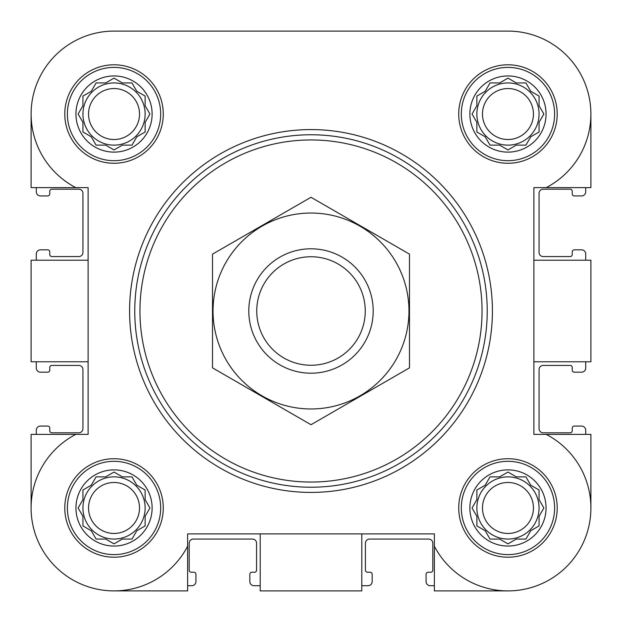 <?xml version="1.0" encoding="UTF-8"?>
<svg xmlns="http://www.w3.org/2000/svg" width="622" height="622" viewBox="0 0 622 622"><rect width="100%" height="100%" fill="white"/><g stroke="black" fill="none" stroke-linecap="round" stroke-linejoin="round"><path stroke-width="0.93" d="M67.386 114.036A46.65 46.65 0 0 1 137.361 73.637A46.65 46.65 0 0 1 137.361 154.435A46.65 46.65 0 0 1 67.386 114.036M152.118 114.036A38.082 38.082 0 0 0 114.036 75.946A38.082 38.082 0 0 0 75.946 114.036A38.082 38.082 0 0 0 114.036 152.118A38.082 38.082 0 0 0 152.118 114.036M67.386 507.964A46.65 46.65 0 0 1 137.361 467.565A46.65 46.65 0 0 1 137.361 548.363A46.65 46.65 0 0 1 67.386 507.964M152.118 507.964A38.082 38.082 0 0 0 114.036 469.882A38.082 38.082 0 0 0 75.946 507.964A38.082 38.082 0 0 0 114.036 546.054A38.082 38.082 0 0 0 152.118 507.964M461.314 507.964A46.65 46.65 0 0 1 531.289 467.565A46.65 46.65 0 0 1 531.289 548.363A46.65 46.65 0 0 1 461.314 507.964M546.054 507.964A38.082 38.082 0 0 0 507.964 469.882A38.082 38.082 0 0 0 469.882 507.964A38.082 38.082 0 0 0 507.964 546.054A38.082 38.082 0 0 0 546.054 507.964M461.314 114.036A46.65 46.65 0 0 1 531.289 73.637A46.65 46.65 0 0 1 531.289 154.435A46.65 46.65 0 0 1 461.314 114.036M546.054 114.036A38.082 38.082 0 0 0 507.964 75.946A38.082 38.082 0 0 0 469.882 114.036A38.082 38.082 0 0 0 507.964 152.118A38.082 38.082 0 0 0 546.054 114.036M590.9 114.036L590.9 187.634L546.186 187.634A82.936 82.936 0 0 0 507.964 31.1L441.395 31.1M305.005 31.1L269.536 31.1M186.6 31.1L114.036 31.1A82.936 82.936 0 0 0 75.814 187.634L31.1 187.634L31.1 114.036M507.964 590.9L434.366 590.9L434.366 546.186A82.936 82.936 0 0 0 566.611 566.611A82.936 82.936 0 0 0 546.186 434.366L533.886 434.366L533.886 187.634L546.186 187.634M361.794 533.886L361.794 590.9L260.206 590.9L260.206 533.886M533.886 260.206L590.9 260.206L590.9 361.794L533.886 361.794M434.366 546.186L434.366 533.886L187.634 533.886L187.634 546.186A82.936 82.936 0 0 1 55.389 566.611A82.936 82.936 0 0 1 75.814 434.366L31.1 434.366L31.1 507.964M75.814 187.634L88.114 187.634L88.114 434.366L75.814 434.366M507.964 31.1L114.036 31.1M64.789 114.036A49.239 49.239 0 0 1 138.652 71.39A49.239 49.239 0 0 1 138.652 156.674A49.239 49.239 0 0 1 64.789 114.036M64.789 507.964A49.239 49.239 0 0 1 138.652 465.326A49.239 49.239 0 0 1 138.652 550.61A49.239 49.239 0 0 1 64.789 507.964M458.725 507.964A49.239 49.239 0 0 1 532.587 465.326A49.239 49.239 0 0 1 532.587 550.61A49.239 49.239 0 0 1 458.725 507.964M458.725 114.036A49.239 49.239 0 0 1 532.587 71.39A49.239 49.239 0 0 1 532.587 156.674A49.239 49.239 0 0 1 458.725 114.036M187.634 546.186L187.634 590.9L114.036 590.9M546.186 434.366L590.9 434.366L590.9 507.964M88.114 260.206L31.1 260.206L31.1 361.794L88.114 361.794M36.286 187.634L36.286 191.786A4.144 4.144 0 0 0 40.43 195.93L47.684 195.93A2.076 2.076 0 0 0 49.76 193.854L49.76 191.265A2.076 2.076 0 0 1 51.836 189.189L78.784 189.189A4.144 4.144 0 0 1 82.936 193.341L82.936 252.431A4.144 4.144 0 0 1 78.784 256.575L51.836 256.575A2.076 2.076 0 0 1 49.76 254.499L49.76 251.91A2.076 2.076 0 0 0 47.684 249.834L40.43 249.834A4.144 4.144 0 0 0 36.286 253.986L36.286 260.206M36.286 361.794L36.286 368.014A4.144 4.144 0 0 0 40.43 372.166L47.684 372.166A2.076 2.076 0 0 0 49.76 370.09L49.76 367.501A2.076 2.076 0 0 1 51.836 365.425L78.784 365.425A4.144 4.144 0 0 1 82.936 369.569L82.936 428.659A4.144 4.144 0 0 1 78.784 432.811L51.836 432.811A2.076 2.076 0 0 1 49.76 430.735L49.76 428.146A2.076 2.076 0 0 0 47.684 426.07L40.43 426.07A4.144 4.144 0 0 0 36.286 430.214L36.286 434.366M585.714 434.366L585.714 430.214A4.144 4.144 0 0 0 581.57 426.07L574.316 426.07A2.076 2.076 0 0 0 572.24 428.146L572.24 430.735A2.076 2.076 0 0 1 570.164 432.811L543.216 432.811A4.144 4.144 0 0 1 539.064 428.659L539.064 369.569A4.144 4.144 0 0 1 543.216 365.425L570.164 365.425A2.076 2.076 0 0 1 572.24 367.501L572.24 370.09A2.076 2.076 0 0 0 574.316 372.166L581.57 372.166A4.144 4.144 0 0 0 585.714 368.014L585.714 361.794M585.714 260.206L585.714 253.986A4.144 4.144 0 0 0 581.57 249.834L574.316 249.834A2.076 2.076 0 0 0 572.24 251.91L572.24 254.499A2.076 2.076 0 0 1 570.164 256.575L543.216 256.575A4.144 4.144 0 0 1 539.064 252.431L539.064 193.341A4.144 4.144 0 0 1 543.216 189.189L570.164 189.189A2.076 2.076 0 0 1 572.24 191.265L572.24 193.854A2.076 2.076 0 0 0 574.316 195.93L581.57 195.93A4.144 4.144 0 0 0 585.714 191.786L585.714 187.634M187.634 585.714L191.786 585.714A4.144 4.144 0 0 0 195.93 581.57L195.93 574.316A2.076 2.076 0 0 0 193.854 572.24L191.265 572.24A2.076 2.076 0 0 1 189.189 570.164L189.189 543.216A4.144 4.144 0 0 1 193.341 539.064L252.431 539.064A4.144 4.144 0 0 1 256.575 543.216L256.575 570.164A2.076 2.076 0 0 1 254.499 572.24L251.91 572.24A2.076 2.076 0 0 0 249.834 574.316L249.834 581.57A4.144 4.144 0 0 0 253.986 585.714L260.206 585.714M361.794 585.714L368.014 585.714A4.144 4.144 0 0 0 372.166 581.57L372.166 574.316A2.076 2.076 0 0 0 370.09 572.24L367.501 572.24A2.076 2.076 0 0 1 365.425 570.164L365.425 543.216A4.144 4.144 0 0 1 369.569 539.064L428.659 539.064A4.144 4.144 0 0 1 432.811 543.216L432.811 570.164A2.076 2.076 0 0 1 430.735 572.24L428.146 572.24A2.076 2.076 0 0 0 426.07 574.316L426.07 581.57A4.144 4.144 0 0 0 430.214 585.714L434.366 585.714M499.637 82.936L490.012 82.936L485.199 91.263L476.864 96.076L476.864 105.701L472.059 114.036L476.864 122.363L476.864 131.988L485.199 136.801L490.012 145.136L499.637 145.136L507.964 149.941L516.299 145.136L525.924 145.136L530.737 136.801L539.064 131.988L539.064 122.363L543.877 114.036L539.064 105.701L539.064 96.076L530.737 91.263L525.924 82.936L516.299 82.936L507.964 78.123L499.637 82.936L490.012 82.936M499.637 476.864L490.012 476.864L485.199 485.199L476.864 490.012L476.864 499.637L472.059 507.964L476.864 516.299L476.864 525.924L485.199 530.737L490.012 539.064L499.637 539.064L507.964 543.877L516.299 539.064L525.924 539.064L530.737 530.737L539.064 525.924L539.064 516.299L543.877 507.964L539.064 499.637L539.064 490.012L530.737 485.199L525.924 476.864L516.299 476.864L507.964 472.059L499.637 476.864L490.012 476.864M105.701 476.864L96.076 476.864L91.263 485.199L82.936 490.012L82.936 499.637L78.123 507.964L82.936 516.299L82.936 525.924L91.263 530.737L96.076 539.064L105.701 539.064L114.036 543.877L122.363 539.064L131.988 539.064L136.801 530.737L145.136 525.924L145.136 516.299L149.941 507.964L145.136 499.637L145.136 490.012L136.801 485.199L131.988 476.864L122.363 476.864L114.036 472.059L105.701 476.864L96.076 476.864M105.701 82.936L96.076 82.936L91.263 91.263L82.936 96.076L82.936 105.701L78.123 114.036L82.936 122.363L82.936 131.988L91.263 136.801L96.076 145.136L105.701 145.136L114.036 149.941L122.363 145.136L131.988 145.136L136.801 136.801L145.136 131.988L145.136 122.363L149.941 114.036L145.136 105.701L145.136 96.076L136.801 91.263L131.988 82.936L122.363 82.936L114.036 78.123L105.701 82.936L96.076 82.936M472.907 112.559L472.059 114.036L472.907 115.505M476.864 122.363L476.864 131.988M506.495 149.093L507.964 149.941L509.441 149.093M516.299 145.136L525.924 145.136M543.029 115.505L543.877 114.036L543.029 112.559M539.064 105.701L539.064 96.076M509.441 78.971L507.964 78.123L506.495 78.971M539.064 114.036A31.1 31.1 0 0 0 507.964 82.936A31.1 31.1 0 0 0 476.864 114.036A31.1 31.1 0 0 0 507.964 145.136A31.1 31.1 0 0 0 539.064 114.036M482.478 114.036A25.486 25.486 0 0 1 520.707 91.963A25.486 25.486 0 0 1 520.707 136.101A25.486 25.486 0 0 1 482.478 114.036M78.971 112.559L78.123 114.036L78.971 115.505M82.936 122.363L82.936 131.988M112.559 149.093L114.036 149.941L115.505 149.093M122.363 145.136L131.988 145.136M149.093 115.505L149.941 114.036L149.093 112.559M145.136 105.701L145.136 96.076M132.844 84.405L131.988 82.936M115.505 78.971L114.036 78.123L112.559 78.971M145.136 114.036A31.1 31.1 0 0 0 114.036 82.936A31.1 31.1 0 0 0 82.936 114.036A31.1 31.1 0 0 0 114.036 145.136A31.1 31.1 0 0 0 145.136 114.036M78.971 506.495L78.123 507.964L78.971 509.441M82.936 516.299L82.936 525.924M112.559 543.029L114.036 543.877L115.505 543.029M122.363 539.064L131.988 539.064M149.093 509.441L149.941 507.964L149.093 506.495M145.136 499.637L145.136 490.012M132.844 478.341L131.988 476.864M115.505 472.907L114.036 472.059L112.559 472.907M145.136 507.964A31.1 31.1 0 0 0 114.036 476.864A31.1 31.1 0 0 0 82.936 507.964A31.1 31.1 0 0 0 114.036 539.064A31.1 31.1 0 0 0 145.136 507.964M472.907 506.495L472.059 507.964L472.907 509.441M476.864 516.299L476.864 525.924M506.495 543.029L507.964 543.877L509.441 543.029M516.299 539.064L525.924 539.064M543.029 509.441L543.877 507.964L543.029 506.495M539.064 499.637L539.064 490.012M509.441 472.907L507.964 472.059L506.495 472.907M539.064 507.964A31.1 31.1 0 0 0 507.964 476.864A31.1 31.1 0 0 0 476.864 507.964A31.1 31.1 0 0 0 507.964 539.064A31.1 31.1 0 0 0 539.064 507.964M88.549 114.036A25.486 25.486 0 0 1 126.779 91.963A25.486 25.486 0 0 1 126.779 136.101A25.486 25.486 0 0 1 88.549 114.036M88.549 507.964A25.486 25.486 0 0 1 126.779 485.899A25.486 25.486 0 0 1 126.779 530.037A25.486 25.486 0 0 1 88.549 507.964M482.478 507.964A25.486 25.486 0 0 1 520.707 485.899A25.486 25.486 0 0 1 520.707 530.037A25.486 25.486 0 0 1 482.478 507.964M139.95 311A171.05 171.05 0 0 1 396.525 162.863A171.05 171.05 0 0 1 396.525 459.137A171.05 171.05 0 0 1 139.95 311M134.764 311A176.236 176.236 0 0 1 399.114 158.377A176.236 176.236 0 0 1 399.114 463.623A176.236 176.236 0 0 1 134.764 311M129.586 311A181.414 181.414 0 0 1 401.711 153.891A181.414 181.414 0 0 1 401.711 468.109A181.414 181.414 0 0 1 129.586 311M256.754 311A54.246 54.246 0 0 1 338.127 264.016A54.246 54.246 0 0 1 338.127 357.984A54.246 54.246 0 0 1 256.754 311M248.8 311A62.2 62.2 0 0 1 342.1 257.135A62.2 62.2 0 0 1 342.1 364.865A62.2 62.2 0 0 1 248.8 311M311 213.035A97.965 97.965 0 0 1 395.841 359.982A97.965 97.965 0 0 1 226.159 359.982A97.965 97.965 0 0 1 311 213.035M409.486 367.859L409.486 254.141L311 197.283L212.514 254.141L212.514 367.859L311 424.717L409.486 367.859"/></g></svg>
